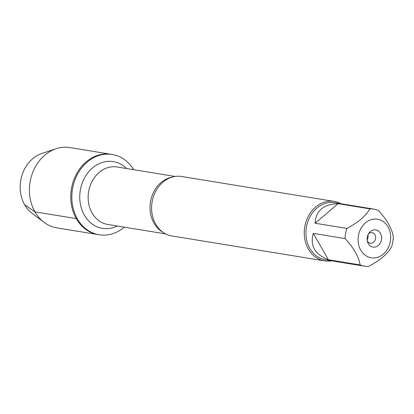 <?xml version="1.0" encoding="UTF-8"?>
<svg xmlns="http://www.w3.org/2000/svg" width="414" height="414" viewBox="0 0 414 414"><rect width="100%" height="100%" fill="white"/><g stroke="black" fill="none" stroke-linecap="round" stroke-linejoin="round"><path stroke-width="0.62" d="M124.288 227.167A40.675 33.72 -80.7 0 1 99.189 234.779A40.675 33.72 -80.7 0 1 77.346 218.783A40.675 33.72 -80.7 0 1 77.62 174.035A40.675 33.72 -80.7 0 1 112.297 154.489A40.675 33.72 -80.7 0 1 133.675 169.688M76.279 218.608A40.675 33.72 99.3 0 0 98.123 234.603A40.675 33.72 -80.7 0 1 71.394 189.022A40.675 33.72 -80.7 0 1 111.231 154.313A40.675 33.72 99.3 0 0 76.554 173.864A40.675 33.72 99.3 0 0 76.279 218.608M368.232 256.939A19.546 16.203 99.3 0 0 386.95 249.947A19.546 16.203 99.3 0 0 388.011 226.893A19.546 16.203 99.3 0 0 361.784 227.043A19.546 16.203 99.3 0 0 368.232 256.939M360.118 264.934A28.918 23.976 99.3 0 0 364.532 266.192A28.918 23.976 99.3 0 0 368.527 266.435C379.876 260.515 387.545 253.994 391.535 246.868A28.918 23.976 99.3 0 0 393.3 236.72C391.97 228.538 386.955 219.751 378.267 210.364A28.918 23.976 99.3 0 0 373.852 209.111A28.918 23.976 99.3 0 0 369.857 208.863C365.867 215.984 358.198 222.509 346.849 228.43A28.918 23.976 99.3 0 0 345.085 238.583C353.779 247.965 358.788 256.752 360.118 264.934L328.349 259.749L313.315 233.392C309.812 245.611 314.821 254.393 328.349 259.749M364.532 266.192L325.373 259.795A28.918 23.976 -80.7 0 1 309.843 248.426A28.918 23.976 -80.7 0 1 310.039 216.615A28.918 23.976 -80.7 0 1 334.693 202.715L373.852 209.111M345.085 238.583L313.315 233.392M369.857 208.863L338.088 203.678C323.551 204.138 315.882 210.659 315.08 223.244L346.849 228.43M334.222 201.416L181.57 176.493A30.124 24.975 99.3 0 0 162.397 182.641A30.124 24.975 99.3 0 0 155.643 224.026A30.124 24.975 99.3 0 0 155.69 224.103A30.124 24.975 99.3 0 0 171.862 235.954L324.514 260.877A30.124 24.975 -80.7 0 1 308.337 249.031A30.124 24.975 -80.7 0 1 308.539 215.896A30.124 24.975 -80.7 0 1 334.222 201.416A30.124 24.975 -80.7 0 1 340.929 203.735M331.609 260.815A30.124 24.975 -80.7 0 1 324.514 260.877M368.289 243.66A8.704 7.214 -80.7 0 1 367.544 241.942A8.704 7.214 -80.7 0 1 368.998 233.061A8.704 7.214 -80.7 0 1 379.685 232.228A8.704 7.214 -80.7 0 1 378.836 244.99A8.704 7.214 -80.7 0 1 368.289 243.66M315.08 223.244L338.088 203.678M367.28 240.876A5.356 4.44 99.3 0 0 367.425 241.15A5.356 4.44 99.3 0 0 370.302 243.256A5.356 4.44 99.3 0 0 375.55 238.687A5.356 4.44 99.3 0 0 372.031 232.689A5.356 4.44 99.3 0 0 368.408 233.982M367.14 239.82A5.356 4.44 99.3 0 0 367.937 234.94M112.297 154.489L69.894 147.565A40.675 33.72 99.3 0 0 56.087 148.724A40.675 33.72 99.3 0 0 30.056 182.274A40.675 33.72 99.3 0 0 44.065 222.365A40.675 33.72 99.3 0 0 56.78 227.855L99.189 234.779M44.065 222.365L32.101 213.37A33.104 27.443 -80.7 0 1 20.7 180.747A33.104 27.443 -80.7 0 1 41.886 153.444L56.087 148.724M76.937 218.049L76.279 218.608L34.942 211.859L24.674 204.821M162.785 232.135A29.12 24.141 -80.7 0 1 153.972 223.115A29.12 24.141 -80.7 0 1 171.748 177.223M175.101 176.452L117.105 166.982A29.12 24.141 99.3 0 0 92.281 180.975A29.12 24.141 99.3 0 0 92.084 213.008A29.12 24.141 99.3 0 0 107.718 224.46L165.714 233.931M117.291 226.023A33.803 28.028 -80.7 0 1 84.332 215.057A33.803 28.028 -80.7 0 1 89.533 170.842A33.803 28.028 -80.7 0 1 126.674 168.545"/></g></svg>
